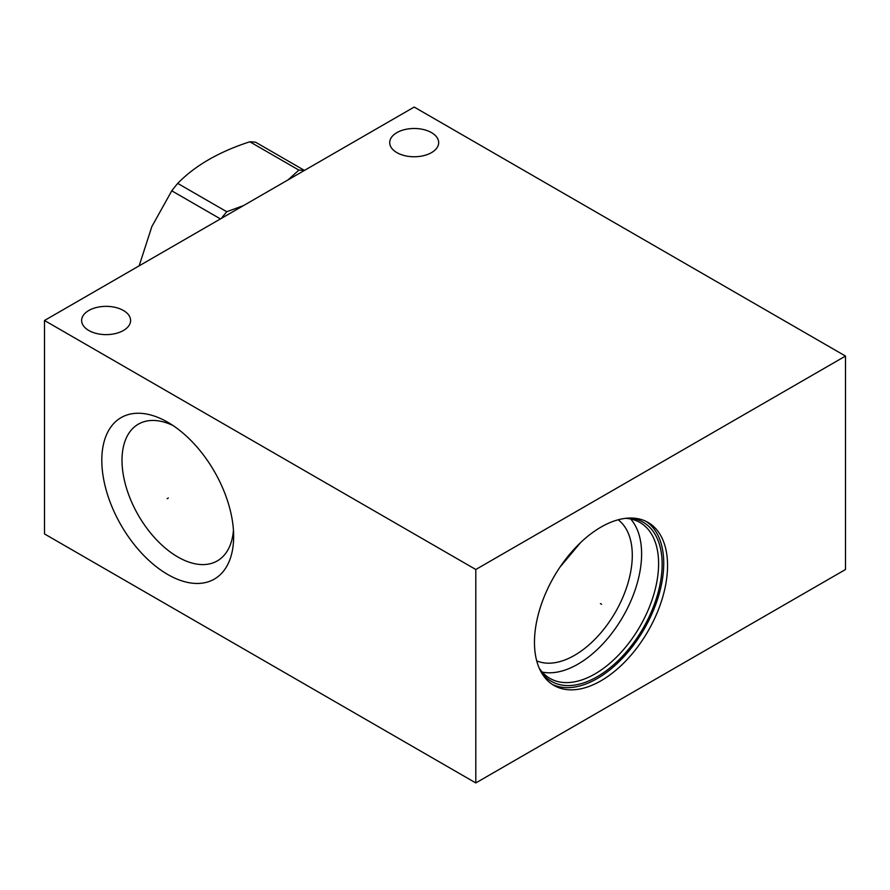 <?xml version="1.0" encoding="UTF-8"?>
<svg xmlns="http://www.w3.org/2000/svg" width="890" height="890" viewBox="0 0 890 890"><rect width="100%" height="100%" fill="white"/><g stroke="black" fill="none" stroke-linecap="round" stroke-linejoin="round"><path stroke-width="1.33" d="M44.5 320.489L44.5 533.933L475.805 782.944L845.5 569.511L845.5 356.067L414.195 107.056L44.5 320.489L475.805 569.5L845.5 356.067M475.805 782.944L475.805 569.5M667.556 565.517A94.106 54.335 -60 0 1 626.471 660.224A94.106 54.335 -60 0 1 553.958 685.445A94.106 54.335 -60 0 1 534.467 642.357A94.106 54.335 -60 0 1 575.541 547.65A94.106 54.335 -60 0 1 648.065 522.441A94.106 54.335 -60 0 1 667.556 565.517M233.658 536.425A93.239 53.834 60 0 1 167.732 574.484A93.239 53.834 60 0 1 101.805 460.297A93.239 53.834 60 0 1 167.732 422.227A93.239 53.834 60 0 1 233.658 536.425M431.505 152.624A24.486 14.14 0 0 0 438.681 142.623A24.486 14.14 0 0 0 423.562 129.562A24.486 14.14 0 0 0 396.873 132.632A24.486 14.14 0 0 0 389.709 142.623A24.486 14.14 0 0 0 404.828 155.683A24.486 14.14 0 0 0 431.505 152.624M123.432 330.49A24.486 14.14 0 0 0 130.596 320.489A24.486 14.14 0 0 0 115.489 307.428A24.486 14.14 0 0 0 88.8 310.499A24.486 14.14 0 0 0 81.635 320.489A24.486 14.14 0 0 0 96.743 333.55A24.486 14.14 0 0 0 123.432 330.49M580.502 542.678L560.055 567.03M536.715 660.858A81.646 47.137 -60 0 0 598.514 635.482A81.646 47.137 -60 0 0 632.289 555.338A81.646 47.137 120 0 0 618.161 519.793M630.654 518.981A90.012 51.965 120 0 1 641.612 553.892A90.012 51.965 -60 0 1 607.781 638.352A90.012 51.965 -60 0 1 542.255 672.095M539.195 668.09A90.012 51.965 -60 0 0 549.942 678.391A90.012 51.965 -60 0 0 619.306 654.284A90.012 51.965 -60 0 0 658.6 563.693A90.012 51.965 120 0 0 639.955 522.486A90.012 51.965 120 0 0 625.659 518.336M629.675 518.047A91.848 53.022 120 0 1 662.138 564.238A91.848 53.022 -60 0 1 614.011 664.463A91.848 53.022 -60 0 1 540.953 671.716M552.089 684.277A94.106 54.335 -60 0 0 623.901 656.698A94.106 54.335 -60 0 0 663.74 563.314A94.106 54.335 120 0 0 646.118 521.407M233.447 530.229A78.943 45.579 60 0 1 217.305 560.9A78.943 45.579 60 0 1 156.473 539.74A78.943 45.579 60 0 1 122.008 460.297A78.943 45.579 -120 0 1 138.362 424.152A78.943 45.579 -120 0 1 172.994 425.509M243.593 205.546L226.761 211.72A110.493 63.791 120 0 0 221.399 218.362M304.235 170.535A110.493 63.791 120 0 0 298.862 170.09L249.823 141.777A110.493 63.791 -60 0 1 255.775 142.311L304.447 170.413M288.171 179.802L298.862 170.09M226.761 211.72L177.722 183.407C194.999 165.629 219.029 151.756 249.823 141.777M220.442 218.918L171.77 190.816A110.493 63.791 -60 0 1 177.722 183.407M139.151 265.843L151.856 226.572L171.77 190.816M600.416 603.598L601.607 604.288L600.416 603.598M168.332 498.011L167.131 498.7L168.332 498.011"/></g></svg>
